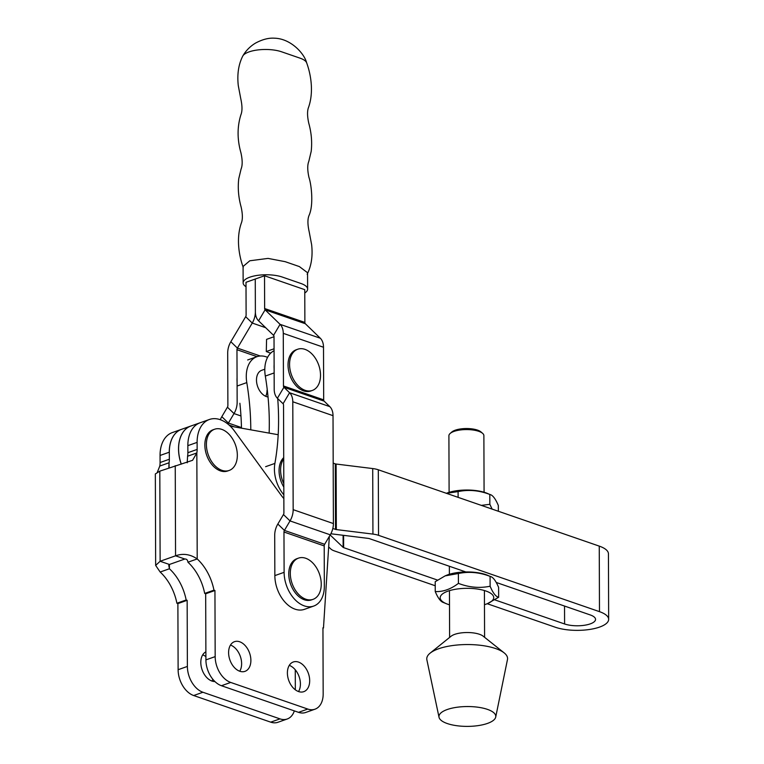 <?xml version="1.0" encoding="UTF-8"?>
<svg xmlns="http://www.w3.org/2000/svg" width="764" height="764" viewBox="0 0 764 764"><rect width="100%" height="100%" fill="white"/><g stroke="black" fill="none" stroke-linecap="round" stroke-linejoin="round"><path stroke-width="1.15" d="M298.485 662.082A15.738 10.429 70.5 0 0 293.3 661.987A15.738 10.429 70.5 0 0 287.732 676.637A15.738 10.429 70.5 0 0 298.59 691.573A15.738 10.429 70.5 0 0 303.776 691.668A15.738 10.429 70.5 0 0 309.344 677.019A15.738 10.429 70.5 0 0 298.485 662.082M239.686 641.77A15.738 10.429 70.5 0 0 234.5 641.674A15.738 10.429 70.5 0 0 228.942 656.324A15.738 10.429 70.5 0 0 239.791 671.26A15.738 10.429 70.5 0 0 244.977 671.355A15.738 10.429 70.5 0 0 250.544 656.706A15.738 10.429 70.5 0 0 239.686 641.77M205.879 651.845A15.738 10.429 70.5 0 0 201.276 666.8A15.738 10.429 70.5 0 0 212 681.077A15.738 10.429 70.5 0 0 214.932 681.564M157.336 472.228L159.791 466.05A17.486 11.584 -109.5 0 0 160.087 462.516L160.058 455.468A32.785 21.717 70.5 0 1 172.349 432.567L181.612 429.301A32.785 21.717 70.5 0 0 169.322 452.192L169.35 459.24A17.486 11.584 -109.5 0 1 169.054 462.774L168.844 467.96M287.188 719.01A21.86 14.478 70.5 0 1 279.977 718.876L202.928 692.26A21.86 14.478 70.5 0 1 187.381 666.437L187.151 600.313L186.158 599.969A41.533 27.514 70.5 0 0 169.417 568.76L160.163 572.026A41.533 27.514 70.5 0 1 176.895 603.245L177.888 603.589L178.117 669.703A21.86 14.478 70.5 0 0 193.664 695.526L270.714 722.152A21.86 14.478 70.5 0 0 277.924 722.276L287.188 719.01A21.86 14.478 70.5 0 0 294.331 710.892M329.351 536.366L323.478 627.998L322.943 627.807L323.172 693.932A21.86 14.478 70.5 0 1 314.978 709.193A21.86 14.478 70.5 0 1 307.768 709.059L230.709 682.443A21.86 14.478 70.5 0 1 215.171 656.62L214.942 590.505L213.949 590.161A41.533 27.514 70.5 0 0 197.207 558.942L187.944 562.218A41.533 27.514 70.5 0 1 204.685 593.427L213.949 590.161M283.855 498.577A30.598 20.275 -109.5 0 1 281.343 495.473L234.529 431.125A32.785 21.717 70.5 0 0 209.403 419.484A32.785 21.717 70.5 0 0 197.112 442.385L197.141 449.423A17.486 11.584 -109.5 0 1 196.835 452.957L192.576 460.3L159.81 471.149L155.34 473.947L155.655 565.417L160.125 561.263L159.81 471.149M314.978 709.193L305.715 712.468A21.86 14.478 70.5 0 1 298.504 712.334L221.445 685.719A21.86 14.478 70.5 0 1 205.908 659.886L205.678 593.771L204.685 593.427M197.112 442.385L187.848 445.651A32.785 21.717 -109.5 0 1 200.139 422.759A32.785 21.717 70.5 0 0 187.848 445.651L187.877 452.699A17.486 11.584 -109.5 0 1 187.581 456.232L196.835 452.957L197.207 558.942C190.246 554.215 183.026 553.165 175.558 555.81L160.125 561.263L169.407 564.472L184.84 559.019C186.626 558.923 187.657 559.993 187.944 562.218M323.478 627.998L322.943 628.189M176.895 603.245L186.158 599.969M160.163 572.026L155.655 565.417M169.417 568.76L168.768 565.37L169.407 564.472L169.417 568.76M187.209 462.783L187.581 456.232M159.791 466.05L169.054 462.774L169.073 467.874M177.888 603.589L187.151 600.313M214.942 590.505L205.678 593.771M211.943 681.058A15.738 10.429 70.5 0 0 212.822 679.272M205.898 656.62A15.738 10.429 70.5 0 0 202.699 654.872M295.334 689.806L295.267 669.78M239.734 671.241A15.738 10.429 70.5 0 0 240.307 656.314A15.738 10.429 70.5 0 0 230.489 645.064M298.533 691.554A15.738 10.429 70.5 0 0 299.106 676.627A15.738 10.429 70.5 0 0 289.279 665.377M439.033 717.281L426.875 659.829A40.406 14.115 -0.2 0 1 430.113 653.153L451.066 636.25A17.486 6.112 -0.2 0 1 454.723 634.359A17.486 6.112 -0.2 0 1 483.115 636.145L504.183 652.895A40.406 14.115 -0.2 0 1 507.468 659.542L495.712 717.081A28.411 9.922 -0.2 0 1 487.489 723.413A28.411 9.922 -0.2 0 1 457.493 725.8A28.411 9.922 -0.2 0 1 439.033 717.281A28.411 9.922 -0.2 0 1 447.255 709.517A28.411 9.922 -0.2 0 1 479.162 707.397A28.411 9.922 -0.2 0 1 495.712 717.081M430.113 653.153A40.406 14.115 -0.2 0 1 438.565 648.779A40.406 14.115 -0.2 0 1 504.183 652.895M450.158 433.455L451.772 432.042A15.738 5.501 -0.2 0 1 455.248 430.189A15.738 5.501 -0.2 0 1 480.986 431.937L482.609 433.341A17.486 6.112 179.8 0 0 454.017 431.402A17.486 6.112 179.8 0 0 450.158 433.455A17.486 6.112 179.8 0 0 448.907 435.738L449.108 492.35M484.08 492.226L483.879 435.614A17.486 6.112 179.8 0 0 482.609 433.341M446.453 493.324L458.094 491.596C468.628 489.418 479.2 490.373 489.8 494.451L489.839 504.307L481.339 505.376M446.386 493.305A26.778 9.349 -0.2 0 1 485.522 492.694A26.778 9.349 -0.2 0 1 487.04 493.257L489.8 494.451C492.627 494.996 495.464 498.682 498.329 505.491L498.348 511.25M458.094 491.596L458.113 497.354M492.131 509.101L489.839 504.307M449.499 604.821A26.778 9.349 -0.2 0 1 448.048 604.353A26.778 9.349 -0.2 0 1 446.529 603.789A26.778 9.349 -0.2 0 1 448.812 590.859A26.778 9.349 -0.2 0 1 485.866 591.002A26.778 9.349 -0.2 0 1 487.422 603.646A26.778 9.349 -0.2 0 1 484.471 604.696M435.241 591.556L435.213 581.7L445.106 575.884L458.381 573.516C468.915 571.348 479.477 572.293 490.087 576.371L490.116 586.227C479.591 588.404 469.02 587.449 458.419 583.371C450.731 589.216 443.005 591.947 435.241 591.556C438.087 598.355 440.933 602.032 443.769 602.595M445.106 575.875L446.434 575.33A26.778 9.349 -0.2 0 1 485.808 574.614A26.778 9.349 -0.2 0 1 487.327 575.187L490.087 576.371C492.914 576.925 495.75 580.602 498.615 587.411L498.644 597.267C495.826 596.722 492.981 593.045 490.116 586.227M487.422 603.646L498.644 597.267M458.381 573.516L458.419 583.371M181.24 464.159A32.785 21.717 -109.5 0 1 178.528 448.945A32.785 21.717 -109.5 0 1 190.819 426.045A32.785 21.717 -109.5 0 1 190.847 426.035A32.785 21.717 -109.5 0 0 178.585 448.926A32.785 21.717 -109.5 0 0 181.307 464.14M599.482 611.649L599.253 546.117A31.257 10.916 -0.2 0 1 608.44 553.804L608.66 619.337A31.257 10.916 -0.2 0 0 599.482 611.649L378.533 535.325A15.299 5.348 179.8 0 0 372.937 534.093L336.332 529.576A2.187 0.764 -0.2 0 1 335.53 529.395L332.817 528.459M465.83 571.949L369.27 538.591A2.187 0.764 179.8 0 0 368.468 538.419L331.853 533.893A15.299 5.348 -0.2 0 1 330.86 533.759M494.843 599.874L564.596 623.968A18.145 6.341 -0.2 0 0 582.206 625.544A18.145 6.341 -0.2 0 0 595.548 619.384A18.145 6.341 -0.2 0 0 590.219 614.924L496.228 582.454M608.66 619.337A31.257 10.916 -0.2 0 1 599.539 627.091A31.257 10.916 -0.2 0 1 555.332 627.244L487.241 603.722M437.514 580.077L343.638 547.645A2.187 0.764 179.8 0 1 343.132 547.368L330.163 535.001M435.222 585.749L334.374 550.911A15.299 5.348 179.8 0 1 330.812 548.972L328.673 546.938M599.253 546.117L378.304 469.784A15.299 5.348 179.8 0 0 372.708 468.561L336.103 464.034A2.187 0.764 -0.2 0 1 335.3 463.863L333.18 463.127M278.182 434.726L230.25 426.159M169.264 452.221A32.785 21.717 -109.5 0 1 181.555 429.32L190.819 426.045M220.318 419.713A15.299 10.142 109.1 0 1 221.818 416.676L227.433 407.193A2.187 1.452 -70.9 0 0 227.882 405.588L227.701 352.987A15.299 10.142 109.1 0 1 230.833 341.728L245.674 316.688A2.187 1.452 -70.9 0 0 246.113 315.074L245.998 282.308L264.525 275.766L264.64 308.532A2.187 1.452 -70.9 0 0 265.098 309.821L258.576 320.823L273.56 335.339A2.187 1.452 109.1 0 1 274.018 336.628L274.2 389.229A15.299 10.142 -70.9 0 0 277.399 398.254L283.072 403.745A2.187 1.452 109.1 0 1 283.53 405.035L283.902 512.94A2.187 1.452 109.1 0 1 283.454 514.544L290.034 520.924L330.268 534.819A15.299 10.142 -70.9 0 0 333.4 523.569L333.018 415.664A15.299 10.142 -70.9 0 0 329.819 406.639L324.146 401.148A2.187 1.452 109.1 0 1 323.688 399.858L323.506 347.248A15.299 10.142 -70.9 0 0 320.307 338.232L305.333 323.716A2.187 1.452 109.1 0 1 304.874 322.427L304.76 289.661L264.525 275.766M227.997 424.144A2.187 1.452 109.1 0 1 228.398 423.055L234.013 413.572A15.299 10.142 -70.9 0 0 237.146 402.322L236.964 349.711A2.187 1.452 109.1 0 1 237.413 348.107L252.254 323.057A15.299 10.142 -70.9 0 0 255.377 311.808L255.262 279.041L255.377 311.808A15.299 10.142 -70.9 0 0 258.576 320.823M267.085 390.156A13.991 9.263 -109.5 0 1 265.748 396.325M284.113 572.331A28.411 18.823 70.5 0 0 313.689 606.072L304.425 609.347A28.411 18.823 70.5 0 1 274.849 575.607L284.113 572.331L283.969 532.011L324.203 545.916A2.187 1.452 109.1 0 1 324.643 544.302L330.268 534.819M313.689 606.072A28.411 18.823 70.5 0 0 324.337 586.227L324.203 545.916M274.849 575.607L274.706 535.287A15.299 10.142 -70.9 0 1 277.838 524.028L283.454 514.544M323.688 399.858L283.463 385.963L283.272 333.352A15.299 10.142 109.1 0 0 280.073 324.337L265.098 309.821L305.333 323.716M277.838 524.028L284.418 530.407L290.034 520.924A15.299 10.142 109.1 0 0 293.166 509.664L292.793 401.768A15.299 10.142 109.1 0 0 289.585 392.744L283.921 387.252L277.399 398.254M283.463 385.963A2.187 1.452 -70.9 0 0 283.921 387.252L324.146 401.148M324.643 544.302L284.418 530.407A2.187 1.452 -70.9 0 0 283.969 532.011M307.147 274.247C311.387 265.901 312.887 256.055 311.636 244.7L309.172 231.693C307.577 224.52 307.52 219.106 309.028 215.467C313.966 204.762 311.177 183.58 308.981 177.496C307.386 170.315 307.338 164.909 308.837 161.261L311.187 151.396C312.228 142.18 311.435 132.812 308.79 123.29C307.195 116.118 307.147 110.704 308.646 107.065C313.937 91.747 310.824 74.118 306.66 62.858A22.949 8.012 179.8 0 0 306.651 62.858A22.949 8.012 179.8 0 0 300.09 58.179L281.524 51.771A22.949 8.012 179.8 0 0 249.064 51.885A22.949 8.012 179.8 0 0 242.771 56.049A22.949 8.012 179.8 0 0 242.732 56.116M304.769 292.994A22.949 8.012 179.8 0 0 307.615 289.117L307.558 272.729L299.364 266.579L285.153 261.67L268.059 258.404L249.79 260.782L243.086 266.474L243.143 282.861A22.949 8.012 179.8 0 0 246.018 286.72M307.615 289.117A22.949 8.012 179.8 0 0 300.873 283.463L282.308 277.055A22.949 8.012 179.8 0 0 249.847 277.17A22.949 8.012 179.8 0 0 243.143 282.861M274.123 368.831A28.411 18.823 -109.5 0 1 274.056 366.73A28.411 18.823 -109.5 0 1 274.114 364.657M274.142 372.947L265.318 376.06A28.411 18.823 -109.5 0 1 264.793 369.996A28.411 18.823 -109.5 0 1 274.066 350.733M250.783 429.826A218.571 144.807 70.5 0 0 250.783 429.234A218.571 144.807 70.5 0 0 246.791 382.602L237.528 385.877M241.472 428.165A218.571 144.807 70.5 0 0 239.886 403.268M264.802 369.213L261.727 370.301A13.991 9.263 70.5 0 0 256.484 380.071A13.991 9.263 70.5 0 0 268.03 396.974M265.7 396.306A13.991 9.263 70.5 0 0 267.028 390.184M283.845 494.843A28.411 18.823 -109.5 0 1 274.419 469.125A28.411 18.823 -109.5 0 1 274.897 463.414L265.633 466.68M237.06 377.741A28.411 18.823 70.5 0 0 237.079 381.924M267.572 357.361A28.411 18.823 70.5 0 0 256.924 356.692A28.411 18.823 70.5 0 0 246.791 382.602M277.714 398.56A218.571 144.807 -109.5 0 1 274.897 463.414M265.318 376.06A218.571 144.807 -109.5 0 1 269.138 433.112M271.077 352.777L270.236 353.073A34.972 23.168 -109.5 0 1 270.599 353.226M270.236 353.073L266.292 351.536L274.056 348.785M274.018 336.733L266.569 339.359L266.292 351.536M221.932 470.337A21.86 14.478 -109.5 0 1 206.395 444.505A21.86 14.478 -109.5 0 1 214.588 429.244A21.86 14.478 -109.5 0 1 221.789 429.378A21.86 14.478 -109.5 0 1 237.337 455.201A21.86 14.478 -109.5 0 1 229.143 470.462A21.86 14.478 -109.5 0 1 221.932 470.337M229.143 470.462L227.596 471.006A21.86 14.478 -109.5 0 1 204.847 445.049A21.86 14.478 -109.5 0 1 213.041 429.788L214.588 429.244M305.113 390.318A21.86 14.478 -109.5 0 1 289.566 364.495A21.86 14.478 -109.5 0 1 297.759 349.224A21.86 14.478 -109.5 0 1 304.97 349.358A21.86 14.478 -109.5 0 1 320.517 375.181A21.86 14.478 -109.5 0 1 312.323 390.442A21.86 14.478 -109.5 0 1 305.113 390.318M312.323 390.442L310.776 390.996A21.86 14.478 -109.5 0 1 288.028 365.039A21.86 14.478 -109.5 0 1 296.222 349.769L297.759 349.224M305.839 599.215A21.86 14.478 -109.5 0 1 290.301 573.392A21.86 14.478 -109.5 0 1 298.495 558.131A21.86 14.478 -109.5 0 1 305.695 558.255A21.86 14.478 -109.5 0 1 321.243 584.078A21.86 14.478 -109.5 0 1 313.049 599.348A21.86 14.478 -109.5 0 1 305.839 599.215M313.049 599.348L311.502 599.893A21.86 14.478 -109.5 0 1 288.754 573.936A21.86 14.478 -109.5 0 1 296.948 558.675L298.495 558.131M283.797 483.679A21.86 14.478 -109.5 0 1 280.598 470.185A21.86 14.478 -109.5 0 1 283.711 458.877M283.816 487.069A21.86 14.478 -109.5 0 1 279.061 470.729A21.86 14.478 -109.5 0 1 283.711 457.646M160.058 455.468L169.322 452.192M184.84 559.019L175.558 555.81L175.243 465.696M187.877 452.699L197.141 449.423M160.087 462.516L169.35 459.24M202.928 692.26L193.664 695.526M187.381 666.437L178.117 669.703M279.977 718.876L270.714 722.152M298.504 712.334L307.768 709.059M221.445 685.719L230.709 682.443M205.908 659.886L215.171 656.62M335.53 529.395L335.3 463.863M336.332 529.576L336.103 464.034M378.533 535.325L378.304 469.784M372.937 534.093L372.708 468.561M564.596 623.968L564.529 606.043M343.599 535.344L343.638 547.645M343.093 535.278L343.132 547.368M236.964 349.711L257.048 356.654M229.066 425.051L234.443 426.904M230.833 341.728L237.413 348.107L260.285 356.005M245.674 316.688L252.254 323.057L265.671 327.699M240.966 415.969L234.013 413.572L227.433 407.193M221.818 416.676L228.398 423.055L241.453 427.563M304.874 322.427L264.64 308.532M323.506 347.248L283.272 333.352M293.166 509.664L333.4 523.569M333.018 415.664L292.793 401.768M320.307 338.232L280.073 324.337L273.56 335.339M329.819 406.639L289.585 392.744L283.072 403.745M209.403 419.484L190.876 426.026M449.366 566.258L449.394 574.27M449.452 590.658L449.614 637.424M484.414 590.534L484.586 637.3M446.529 603.789L442.986 602.338M306.651 62.858C304.559 53.938 291.132 38.668 274.572 38.2C269.195 37.799 263.341 39.174 257 42.335C254.03 43.739 247.288 48.122 242.771 56.049C238.53 64.405 237.031 74.251 238.282 85.597L240.746 98.604C242.341 105.785 242.389 111.191 240.889 114.839C237.146 126.805 237.155 139.459 240.937 152.81C242.532 159.982 242.58 165.396 241.08 169.035L238.769 178.633C237.671 187.925 238.454 197.379 241.128 207.006C242.723 214.187 242.771 219.593 241.271 223.241L241.271 223.241C235.971 238.549 239.094 256.179 243.258 267.438M247.66 359.968L256.924 356.692"/></g></svg>
